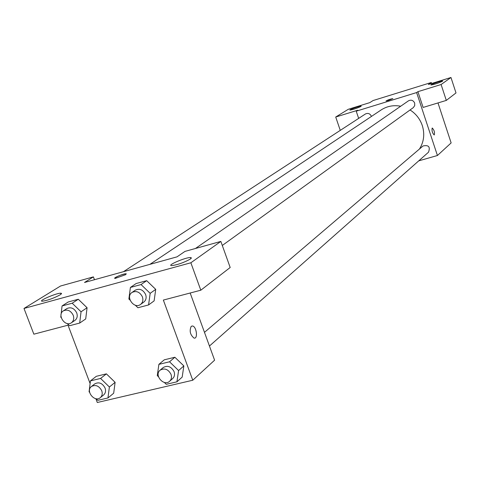 <?xml version="1.0" encoding="UTF-8"?>
<svg xmlns="http://www.w3.org/2000/svg" width="480" height="480" viewBox="0 0 480 480"><rect width="100%" height="100%" fill="white"/><g stroke="black" fill="none" stroke-linecap="round" stroke-linejoin="round"><path stroke-width="0.72" d="M340.266 130.38L335.718 117.024L348.336 109.272L369.762 102.642L373.08 100.548L431.286 82.506L431.604 83.49M437.994 102.936L451.14 142.914L437.43 155.508L418.728 160.86M358.662 118.392L356.22 111.18L357.702 110.244L335.718 117.024M360.966 106.446L361.176 106.146C360.426 105.732 348.66 109.872 349.95 110.094C353.142 109.56 356.82 108.342 360.966 106.446M432.138 128.094L432.294 128.028C434.262 130.176 434.904 132.498 434.22 134.982C432.408 133.176 431.712 130.878 432.138 128.094M431.286 82.506L428.4 84.486L450.966 77.496L456 92.922L446.304 100.416L423.12 107.436L417.912 91.674L416.622 92.562L437.43 155.508M434.22 134.982C434.904 132.498 434.262 130.182 432.288 128.028L432.246 128.034M442.494 81.228L442.62 80.994C441.978 80.508 429.78 84.708 430.986 84.996C434.448 84.438 438.282 83.184 442.494 81.228M446.304 100.416L441.102 84.528L417.912 91.674M450.966 77.496L441.102 84.528M388.482 100.416L386.064 100.968C387.72 99.972 389.976 99.186 392.832 98.604L388.482 100.416M356.22 111.18L416.622 92.562M392.862 98.628L386.034 100.944M209.448 346.026L428.496 152.22C430.47 146.838 428.652 144.756 423.036 145.974L204.474 332.352M371.442 116.424L371.4 116.292C370.038 113.568 368.052 112.8 365.43 113.976L123.462 271.686M222.294 245.46L413.286 107.634L414.72 105.624L414.684 103.086C413.268 100.272 411.204 99.522 408.486 100.824L195.444 248.49M419.478 149.004C423.942 141.828 424.878 134.01 422.298 125.562C420.012 118.944 415.932 113.748 410.058 109.968M400.704 106.218C393.552 104.898 387.03 106.14 381.126 109.962L149.904 264.36M177.018 256.848L84.504 282.48L93.396 276.876L60.528 286.014L24 308.448L190.866 262.776L220.848 241.422L184.962 251.406L177.018 256.848M190.17 293.01L214.596 360.186L192.768 380.232L97.296 402.504L95.844 398.664M125.67 274.662L115.224 278.4C111.9 278.526 123.102 273.66 125.88 273.768L125.67 274.662M60.06 294.864C53.832 298.194 48 300.306 42.558 301.206C36.792 301.554 55.86 293.142 60.642 293.208C61.962 293.208 61.77 293.76 60.06 294.864M190.428 259.008C184.158 262.524 177.948 264.726 171.798 265.614C165.876 265.728 185.664 257.232 190.554 257.538L191.43 257.94L190.428 259.008M126.372 273.918L125.88 273.774C120.744 274.818 117.024 276.312 114.72 278.25M220.848 241.422L230.184 267.498L200.808 290.208L163.35 300.072L192.768 380.232M200.808 290.208L190.866 262.776M24 308.448L33.858 334.182L68.01 325.182L90.108 383.532M94.464 279.72L93.396 276.876M61.104 314.286L62.064 305.952L68.226 301.986L78.3 299.25L87.084 307.74M89.622 392.358L89.07 391.824L90.438 380.892L96.306 376.308L106.392 373.86L115.122 382.332M158.496 376.788L157.284 375.606L158.886 364.362L164.286 359.814L174.864 357.246L183.852 365.91L182.178 377.112L176.928 381.822L166.266 384.312L164.304 382.41M130.086 300.174L128.88 299.016L130.41 287.442L136.116 283.542L146.682 280.674L155.73 289.356M191.22 326.304L192.534 325.974C196.596 326.532 198.156 339.276 194.004 338.058C190.158 334.824 189.228 330.906 191.22 326.304M193.998 338.064C198.15 339.276 196.59 326.532 192.528 325.974L192.528 325.974M158.886 364.362L169.536 361.788L178.596 370.542L176.928 381.822M169.62 381.264L172.68 378.552C174.516 376.752 174.978 374.436 174.066 371.616C171.222 366.492 167.604 365.13 163.212 367.536L160.098 370.188C153.81 375.108 163.866 386.808 169.62 381.264C171.462 379.452 171.924 377.13 171 374.298C168.15 369.144 164.514 367.776 160.098 370.188M164.286 359.814L174.864 357.246L183.846 365.922L178.596 370.542M169.536 361.788L174.864 357.246M90.438 380.892L100.59 378.438L109.386 386.994L107.958 397.956L97.8 400.332L96.138 398.718M100.32 397.65L103.656 394.92C105.54 393.186 106.014 390.888 105.066 388.02C102.384 383.13 98.964 381.744 94.806 383.85L91.428 386.52C85.26 390.972 94.65 402.72 100.32 397.65C102.21 395.91 102.684 393.6 101.73 390.72C99.03 385.806 95.598 384.408 91.428 386.52M96.306 376.308L106.392 373.86L115.11 382.338L113.682 393.222L107.958 397.956M100.59 378.438L106.392 373.86M109.386 386.994L115.11 382.338M130.41 287.442L141.054 284.562L150.168 293.334L148.572 304.944L137.928 307.746L135.282 305.19M140.538 304.458L143.778 302.118C146.022 300.264 146.646 297.738 145.644 294.54C143.064 289.656 139.614 288.204 135.294 290.178L132.012 292.452C125.136 296.802 134.154 309.486 140.538 304.458C142.794 302.598 143.412 300.06 142.404 296.844C139.812 291.936 136.35 290.472 132.012 292.452M136.116 283.542L146.682 280.674L155.718 289.368L154.122 300.882L148.572 304.944M141.054 284.562L146.682 280.674M150.168 293.334L155.718 289.368M61.23 317.646L60.768 317.196L60.966 315.504M62.064 305.952L72.198 303.21L81.048 311.784L79.692 323.064L69.552 325.728L67.302 323.544M71.4 322.776L74.904 320.406C77.154 318.642 77.76 316.152 76.74 312.936C74.274 308.262 71.004 306.798 66.93 308.538L63.378 310.848C56.718 314.79 65.184 327.384 71.4 322.776C73.65 321.006 74.262 318.504 73.23 315.276C70.752 310.578 67.47 309.108 63.378 310.848M68.226 301.986L78.3 299.25L87.072 307.752L85.71 318.936L79.692 323.064M72.198 303.21L78.3 299.25M81.048 311.784L87.072 307.752M60.642 293.208L61.014 294.192M190.554 257.538L190.938 258.612"/></g></svg>
